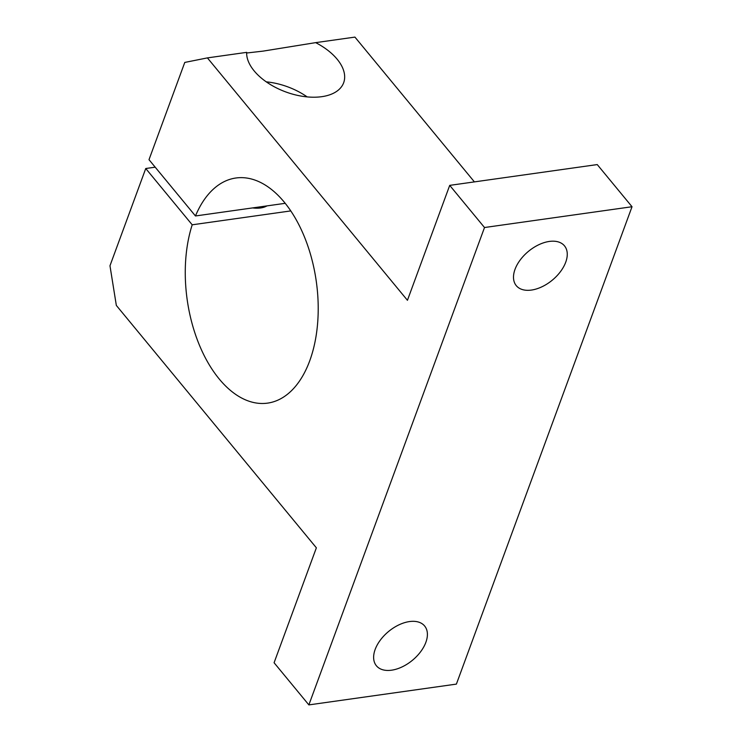 <?xml version="1.0" encoding="UTF-8"?>
<svg xmlns="http://www.w3.org/2000/svg" width="742" height="742" viewBox="0 0 742 742"><rect width="100%" height="100%" fill="white"/><g stroke="black" fill="none" stroke-linecap="round" stroke-linejoin="round"><path stroke-width="1.11" d="M285.206 203.317L195.461 215.968L149.003 159.678L184.777 62.43L207.408 57.895L407.441 300.297L449.717 185.37L484.507 227.525L308.867 704.9L274.086 662.745L316.37 547.819L116.336 305.426L109.974 265.757L145.747 168.517L192.206 224.807A113.665 65.194 -98 0 0 199.848 346.18A113.665 65.194 -98 0 0 267.612 403.119A113.665 65.194 -98 0 0 308.023 365.157A113.665 65.194 -98 0 0 305.639 239.935A113.665 65.194 -98 0 0 235.873 178.006A113.665 65.194 -98 0 0 195.461 215.968M549.321 241.438A31.257 18.698 -39.5 0 1 564.486 245.852A31.257 18.698 -39.5 0 1 560.488 271.609A31.257 18.698 -39.5 0 1 531.439 290.066A31.257 18.698 -39.5 0 1 516.274 285.651A31.257 18.698 -39.5 0 1 520.272 259.895A31.257 18.698 -39.5 0 1 549.321 241.438M409.463 621.573A31.257 18.698 -39.5 0 1 424.628 625.988A31.257 18.698 -39.5 0 1 420.631 651.736A31.257 18.698 -39.5 0 1 391.572 670.193A31.257 18.698 -39.5 0 1 376.407 665.778A31.257 18.698 -39.5 0 1 380.405 640.021A31.257 18.698 -39.5 0 1 409.463 621.573M266.944 205.896A23.8 13.319 -159.8 0 1 260.637 207.955A23.8 13.319 -159.8 0 1 252.595 207.918M246.65 53.007L263.067 51.124L315.665 42.637A51.152 28.632 -159.8 0 1 343.667 82.724A51.152 28.632 -159.8 0 1 321.75 96.683A51.152 28.632 -159.8 0 1 271.368 85.126A51.152 28.632 -159.8 0 1 246.669 52.357L207.408 57.895M266.276 81.852A51.152 28.632 -159.8 0 1 307.16 96.896M474.407 181.892L354.926 37.1L315.665 42.637M484.507 227.525L632.026 206.73L456.395 684.105L308.867 704.9M155.199 167.182L145.747 168.517M290.781 210.913L192.206 224.807M632.026 206.73L597.245 164.576L449.717 185.37"/></g></svg>
